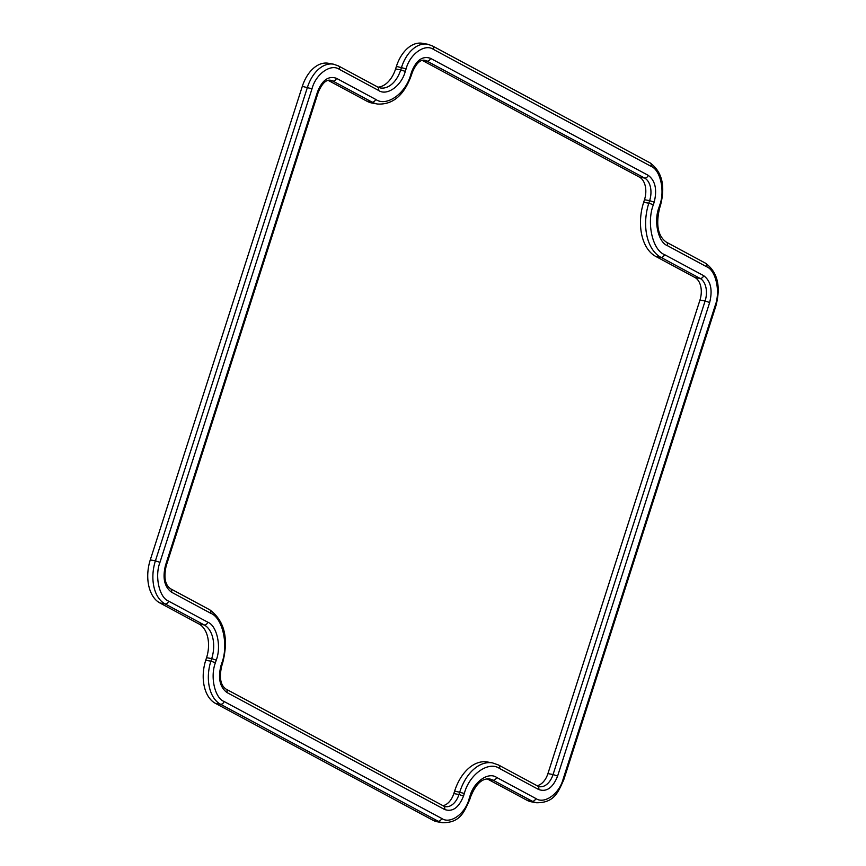 <?xml version="1.0" encoding="UTF-8"?>
<svg xmlns="http://www.w3.org/2000/svg" width="866" height="866" viewBox="0 0 866 866"><rect width="100%" height="100%" fill="white"/><g stroke="black" fill="none" stroke-linecap="round" stroke-linejoin="round"><path stroke-width="1.3" d="M442.959 805.672A18.034 11.561 100.2 0 0 453.827 793.581L454.65 791.026A43.213 27.701 -79.8 0 1 487.385 761.983L492.527 762.903A43.213 27.701 -79.8 0 0 459.792 791.946L458.969 794.501L453.827 793.581M537.061 785.711A18.034 11.561 100.2 0 0 547.918 773.619L699.955 300.069A18.034 11.561 100.2 0 0 694.922 277.477L655.746 256.423A43.213 27.701 -79.8 0 1 643.665 202.287L644.488 199.721A18.034 11.561 100.2 0 0 639.454 177.129L422.251 60.404M412.303 72.398C416.145 63.467 420.281 59.44 424.708 60.295A18.034 11.561 -79.8 0 1 426.97 61.096A3.399 2.555 -61.7 0 0 430.575 58.358C422.64 55.597 416.33 60.09 411.631 71.813L412.303 72.398L411.48 74.952C404.184 95.238 392.85 104.927 377.479 104.017L372.337 103.097A43.213 27.701 -79.8 0 1 366.903 101.192L328.16 80.365M215.342 703.311L220.484 704.231L438.109 821.185A34.369 22.029 -79.8 0 0 442.429 822.7L437.287 821.78A34.369 22.029 -79.8 0 1 432.968 820.264L215.342 703.311A34.369 22.029 -79.8 0 1 205.74 660.249L206.563 657.695A26.878 17.233 100.2 0 0 199.05 624.018L159.874 602.963A34.369 22.029 -79.8 0 1 150.273 559.912L302.31 86.362A34.369 22.029 -79.8 0 1 328.344 63.261L333.486 64.181A34.369 22.029 -79.8 0 0 307.452 87.282L155.415 560.832L150.273 559.912M377.977 87.163A26.878 17.233 100.2 0 0 395.589 68.955L396.401 66.39A34.369 22.029 -79.8 0 1 422.446 43.3L427.588 44.22A34.369 22.029 -79.8 0 0 401.543 67.31L400.731 69.875L395.589 68.955M442.429 822.7C460.214 822.873 464.035 812.178 469.729 799.589L470.552 797.023C475.737 784.076 482.102 778.069 489.647 778.989A26.878 17.233 -79.8 0 1 493.025 780.169L532.2 801.223A34.369 22.029 -79.8 0 0 536.519 802.739L531.378 801.819A34.369 22.029 -79.8 0 1 527.058 800.303L487.883 779.248A26.878 17.233 100.2 0 0 487.147 778.88M377.479 104.017A43.213 27.701 -79.8 0 1 372.055 102.112L332.88 81.058A3.399 2.555 -61.7 0 0 336.473 78.319C328.55 75.558 322.239 80.051 317.541 91.774L318.212 92.359C322.044 83.439 326.179 79.401 330.617 80.267A18.034 11.561 -79.8 0 1 332.88 81.058L328.539 80.278M411.48 74.952L410.82 74.379C405.905 93.452 386.561 107.2 375.649 99.373A3.399 2.555 -61.7 0 1 372.055 102.112L366.903 101.192M639.454 177.129L644.596 178.05L426.97 61.096L422.64 60.317M643.665 202.287L648.807 203.207L649.63 200.641L654.187 202.168C657.294 189.589 655.302 180.637 648.19 175.311A3.399 2.555 -61.7 0 1 644.596 178.05A18.034 11.561 -79.8 0 1 649.63 200.641L644.488 199.721M655.746 256.423L660.888 257.343A43.213 27.701 -79.8 0 1 648.807 203.207L653.365 204.722L654.187 202.168M694.922 277.477L700.064 278.397L660.888 257.343A3.399 2.555 -61.7 0 0 664.493 254.604C652.499 250.122 646.382 222.692 653.365 204.722M547.918 773.619L553.06 774.54L705.108 300.989L709.655 302.515C712.761 289.926 710.769 280.974 703.657 275.659A3.399 2.555 -61.7 0 1 700.064 278.397A18.034 11.561 -79.8 0 1 705.108 300.989L699.955 300.069M557.607 776.066L553.06 774.54A18.034 11.561 -79.8 0 1 539.399 786.653L537.721 786.068A3.399 2.555 118.3 0 1 538.674 789.521C546.608 792.282 552.919 787.789 557.607 776.066L709.655 302.515M454.65 791.026L464.338 793.462C469.253 774.388 488.586 760.64 499.509 768.467L538.674 789.521M463.516 796.027L458.969 794.501A18.034 11.561 -79.8 0 1 445.308 806.625L443.619 806.029A3.399 2.555 118.3 0 1 444.583 809.483C452.507 812.243 458.818 807.762 463.516 796.027L464.338 793.462M469.729 799.589L469.058 799.004C465.237 813.845 450.19 824.529 441.703 818.446A3.399 2.555 118.3 0 1 438.109 821.185L432.968 820.264M527.058 800.303L532.2 801.223A3.399 2.555 -61.7 0 0 535.805 798.484L496.629 777.43A3.399 2.555 -61.7 0 1 493.025 780.169L487.883 779.248M396.401 66.39L406.1 68.836C409.921 53.995 424.957 43.311 433.444 49.394L651.07 166.348C660.39 169.833 665.153 191.169 659.719 205.145L658.896 207.699C653.592 221.371 658.247 242.231 667.361 245.641L706.537 266.696C715.857 270.181 720.62 291.517 715.197 305.492L563.149 779.043C559.328 793.884 544.292 804.568 535.805 798.484M405.277 71.402L400.731 69.875A26.878 17.233 -79.8 0 1 380.358 87.942L377.565 86.957A3.399 2.555 118.3 0 1 378.529 90.41C386.831 96.364 401.543 85.907 405.277 71.402L406.1 68.836M302.31 86.362L311.998 88.797C315.819 73.967 330.866 63.272 339.353 69.356L378.529 90.41M159.874 602.963L165.016 603.883A34.369 22.029 -79.8 0 1 155.415 560.832L159.961 562.348L311.998 88.797M199.05 624.018L204.192 624.938L165.016 603.883A3.399 2.555 -61.7 0 0 168.621 601.145C159.29 597.659 154.527 576.323 159.961 562.348M205.74 660.249L210.882 661.169L211.705 658.615L216.251 660.141C221.566 646.469 216.911 625.609 207.786 622.199A3.399 2.555 -61.7 0 1 204.192 624.938A26.878 17.233 -79.8 0 1 211.705 658.615L206.563 657.695M441.703 818.446L224.088 701.492A3.399 2.555 -61.7 0 1 220.484 704.231A34.369 22.029 -79.8 0 1 210.882 661.169L215.428 662.696L216.251 660.141M226.957 692.529A3.399 2.555 -61.7 0 0 226.004 689.076C220.57 685.363 219.12 677.764 221.642 666.257L220.971 665.673C217.864 678.251 219.856 687.203 226.957 692.529L444.583 809.483M221.642 666.257L222.465 663.692L221.793 663.118L220.971 665.673M222.465 663.692C228.97 638.827 224.716 620.846 209.702 609.783A3.399 2.555 118.3 0 1 210.665 613.236C222.649 617.718 228.776 645.148 221.793 663.118M209.702 609.783L170.537 588.728A3.399 2.555 118.3 0 1 171.49 592.182L210.665 613.236M170.537 588.728C165.103 585.026 163.642 577.416 166.175 565.909L165.503 565.325C162.386 577.914 164.388 586.867 171.49 592.182M317.541 91.774L165.503 565.325M375.649 99.373L336.473 78.319M411.631 71.813L410.82 74.379M648.19 175.311L430.575 58.358M703.657 275.659L664.493 254.604M537.721 786.068L498.545 765.014A3.399 2.555 118.3 0 1 499.509 768.467M470.552 797.023L469.881 796.439L469.058 799.004M496.629 777.43C488.327 771.476 473.615 781.933 469.881 796.439M536.519 802.739C554.305 802.912 558.137 792.217 563.82 779.617L563.149 779.043M563.82 779.617L715.857 306.066L715.197 305.492M715.857 306.066C721.053 286.397 717.622 272.119 705.573 263.242A3.399 2.555 118.3 0 1 706.537 266.696M705.573 263.242L666.409 242.188A3.399 2.555 118.3 0 1 667.361 245.641M666.409 242.188C657.987 236.256 655.714 224.954 659.567 208.284L658.896 207.699M659.567 208.284L660.39 205.729L659.719 205.145M660.39 205.729C665.575 186.049 662.154 171.771 650.106 162.895A3.399 2.555 118.3 0 1 651.07 166.348M650.106 162.895L432.491 45.941A3.399 2.555 118.3 0 1 433.444 49.394M377.565 86.957L338.39 65.903A3.399 2.555 118.3 0 1 339.353 69.356M207.786 622.199L168.621 601.145M224.088 701.492C214.757 698.007 210.005 676.671 215.428 662.696M318.212 92.359L166.175 565.909M498.545 765.014L492.527 762.903M226.004 689.076L443.619 806.029M432.491 45.941L427.588 44.22M338.39 65.903L333.486 64.181"/></g></svg>

